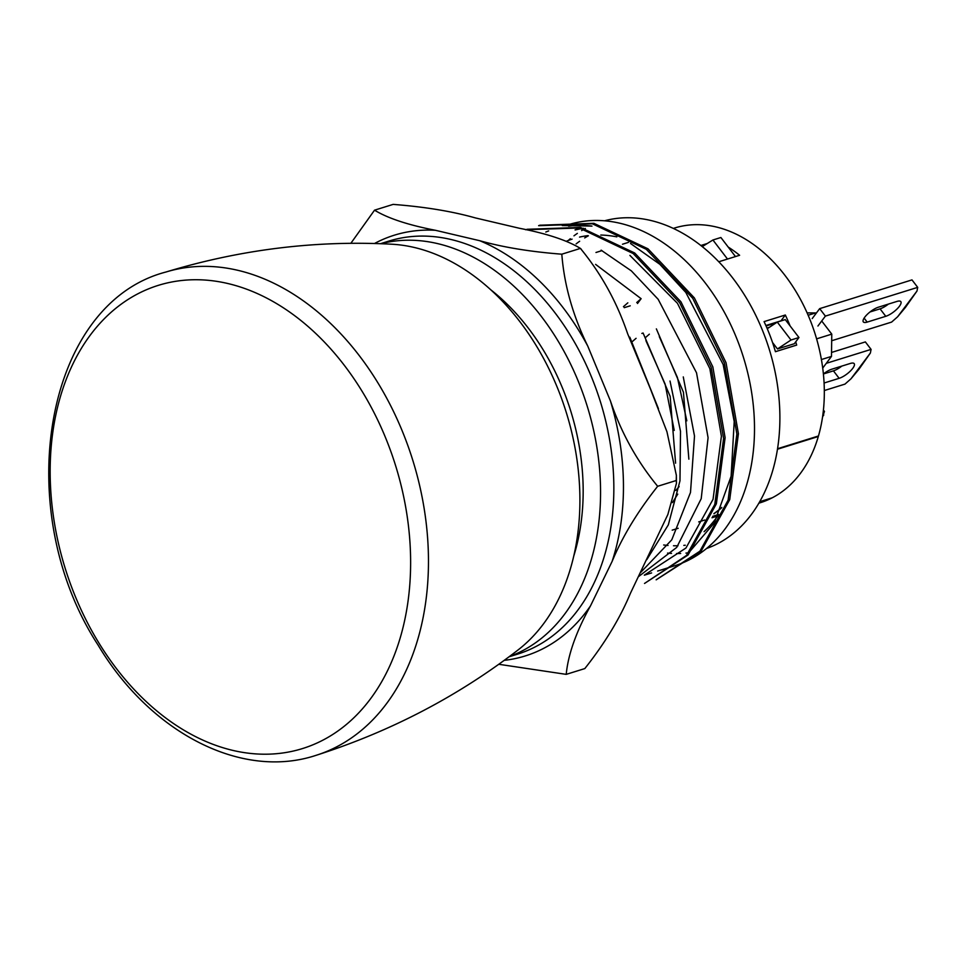<?xml version="1.0" encoding="UTF-8"?>
<svg xmlns="http://www.w3.org/2000/svg" width="966" height="966" viewBox="0 0 966 966"><rect width="100%" height="100%" fill="white"/><g stroke="black" fill="none" stroke-linecap="round" stroke-linejoin="round"><path stroke-width="1.45" d="M713.983 513.562A143.886 102.625 -107.3 0 0 721.795 507.428M771.798 497.925L771.846 497.997A143.886 102.625 72.7 0 1 760.17 502.767L758.865 503.165M673.338 228.411L674.654 228A143.886 102.625 72.7 0 1 789.971 282.253A143.886 102.625 72.7 0 1 818.468 435.98L777.545 448.719M771.846 497.997L759.662 501.789M718.619 514.564L712.654 516.424M700.869 245.497L707.245 243.517M728.159 247.018A143.886 102.625 72.7 0 1 739.618 255.278L718.789 261.762M795.718 341.843A143.886 102.625 72.7 0 1 796.684 345.091L775.432 351.696A143.886 102.625 -107.3 0 0 764.07 321.618L785.322 315.001A143.886 102.625 72.7 0 1 790.091 325.916M780.878 320.966L785.322 315.001M637.524 303.493L641.122 298.687L595.599 264.382M627.828 302.841L623.444 306.657M641.122 298.687L636.739 302.515M658.438 408.654L629.808 337.158L629.144 337.363M675.596 463.197L670.163 396.398L643.09 333.029L641.859 333.415M677.758 494.133L672.408 502.61M688.867 459.152L683.433 392.22L656.361 328.887M632.742 344.91L655.503 401.313M645.892 340.563L665.091 384.021L674.232 430.401M659.283 336.627L677.395 377.428L686.814 420.826M632.464 341.457L636.075 338.305M645.747 337.327L649.345 334.188M675.765 490.45L679.134 486.623M624.253 307.671L630.218 305.811M765.857 325.518L780.939 320.833M498.794 664.282L566.221 674.365L584.816 668.581C604.933 643.151 620.112 618.107 630.363 593.438L667.856 514.516L676.454 483.302L676.26 480.5L657.665 486.284C636.956 461.156 621.21 432.708 610.427 400.938L587.799 346.154C572.838 315.556 564.18 284.898 561.814 254.191C530.225 251.752 502.827 247.248 479.655 240.691L435.437 230.294C408.183 225.006 387.873 218.304 374.53 210.177L350.863 243.299M561.814 254.191L580.409 248.407L581.278 249.24L580.409 248.407C567.066 240.28 546.756 233.579 519.503 228.29L475.284 217.893C452.1 211.337 424.714 206.833 393.126 204.394L374.53 210.177M676.26 480.5L676.369 475.381L666.951 431.742L650.275 388.537L627.646 333.753C616.863 301.984 601.118 273.535 580.409 248.407M566.221 674.365C568.093 654.55 576.195 631.704 590.516 605.839L612.106 561.439C622.358 536.758 637.536 511.714 657.665 486.284M391.822 244.217A219.801 156.782 72.7 0 1 414.366 247.489A219.801 156.782 72.7 0 1 570.411 426.972A219.801 156.782 72.7 0 1 518.223 649.828M490.849 289.86A200.445 142.968 72.7 0 1 571.027 411.963A200.445 142.968 72.7 0 1 573.732 556.15M380.483 243.698L388.815 241.102A216.324 154.294 72.7 0 1 600.731 402.798A216.324 154.294 72.7 0 1 517.402 654.199L509.07 656.795M656.168 579.829L701.219 550.97L729.728 499.627L738.41 433.71L726.034 362.673L694.373 297.914L647.969 248.805L593.897 223.327L540.272 225.211M525.613 229.727L579.274 227.976L633.165 253.539L679.641 302.684L711.157 367.358L723.594 438.371L714.792 504.397L686.488 555.45L644.527 583.452L688.058 554.979L716.374 503.805L725.116 437.707L712.823 366.863L680.921 301.778L634.686 252.983L580.469 227.433L526.989 229.292M538.642 225.694L592.387 223.81L646.314 249.313L692.755 298.337L724.391 363.071L736.865 434.012L728.098 500.171L699.903 551.2L656.155 579.805M562.248 225.537L591.977 226.092A178.613 127.391 -107.3 0 0 568.636 226.141M548.676 230.934A178.613 127.391 -107.3 0 0 545.79 232.045M380.906 243.71A216.324 154.294 72.7 0 1 587.449 406.928A216.324 154.294 72.7 0 1 509.408 656.542M685.437 556.597L714.2 523.053L731.129 476.214L734.208 421.55L723.148 364.496L685.812 292.432L659.838 264.31L630.484 243.468M644.334 575.132L685.932 548.036L713.041 499.325L721.409 436.221L709.853 368.638L677.456 303.3L629.917 255.41M638.562 576.581L676.707 547.42L701.207 498.697L708.078 437.707L696.522 372.791L658.172 299.315L631.366 270.891L601.106 250.158M640.494 572.609L671.768 539.825L690.497 492.467L694.506 436.064L683.276 376.909M646.773 559.688L668.327 524.852L679.979 480.814L680.511 431.355L670.03 381.039M657.653 571.051L674.872 565.69A178.613 127.391 -107.3 0 0 743.675 358.108A178.613 127.391 -107.3 0 0 568.696 224.607L567.634 224.933M583.621 228.278A171.67 122.441 -107.3 0 0 575.41 229.92M568.237 240.51A171.67 122.441 72.7 0 1 570.314 238.723M573.973 235.825A171.67 122.441 72.7 0 1 577.354 233.386M581.653 230.608A171.67 122.441 72.7 0 1 585.384 228.459M604.523 220.791A171.67 122.441 72.7 0 1 769.238 349.245A171.67 122.441 72.7 0 1 706.532 548.495M687.647 552.902A171.67 122.441 72.7 0 1 685.957 553.083M680.68 553.458A171.67 122.441 72.7 0 1 676.538 553.542M671.527 553.397A171.67 122.441 72.7 0 1 667.554 553.083M576.134 243.879A163.725 116.777 72.7 0 1 579.648 241.246M584.684 237.926A163.725 116.777 72.7 0 1 588.379 235.789M685.256 545.247A163.725 116.777 72.7 0 1 683.831 545.392M678.035 545.742A163.725 116.777 72.7 0 1 673.495 545.754M668.025 545.452A163.725 116.777 72.7 0 1 663.678 544.981M566.764 241.077A163.725 116.777 72.7 0 1 572.089 239.145M579.564 237.093A163.725 116.777 72.7 0 1 587.859 235.644M600.816 235.04A163.725 116.777 72.7 0 1 616.851 236.863M718.366 515.107A163.725 116.777 72.7 0 1 704.093 531.662M824.083 383.019L839.14 378.322A11.906 3.816 142.6 0 0 850.237 371.173A11.906 3.816 142.6 0 0 854.198 363.651A11.906 3.816 142.6 0 0 850.334 363.445L831.738 369.229A11.906 3.816 142.6 0 0 823.394 373.975L833.429 370.859A11.906 3.816 142.6 0 0 841.797 366.102M824.312 390.542L844.96 384.118L850.974 378.817L870.378 353.025L871.078 349.39L865.367 341.916L831.545 352.445M871.078 349.39L826.292 363.325M870.378 353.025L858.859 369.386L850.974 378.817M888.418 304.085A11.906 3.816 -37.4 0 1 880.062 308.842L870.004 311.97M831.69 340.744L891.594 322.101L897.607 316.8L917 291.007L917.7 287.361L911.989 279.899L819.675 308.637L812.225 318.563M917.7 287.361L825.387 316.099L817.936 326.025M878.36 307.212L896.955 301.428A11.906 3.816 -37.4 0 1 900.819 301.634A11.906 3.816 -37.4 0 1 896.859 309.156A11.906 3.816 -37.4 0 1 885.774 316.305L867.178 322.101A11.906 3.816 -37.4 0 1 863.314 321.895A11.906 3.816 -37.4 0 1 867.275 314.361A11.906 3.816 -37.4 0 1 878.36 307.212M917 291.007L905.48 307.369L897.607 316.8M819.675 308.637L825.387 316.099M823.237 411.782L824.457 411.407L823.418 410.055M824.457 411.407L822.501 417.288M822.609 416.551L823.757 415.042M821.716 320.99L831.774 334.127L831.485 356.406L822.718 368.082M831.485 356.406L821.402 359.545M807.105 312.875L815.57 312.948L808.156 315.254M788.232 321.449L786.964 321.847M769.383 327.317L766.98 328.066M831.774 334.127L816.596 338.861M796.672 345.055L775.42 351.672M767.258 328.73L777.28 322.089L785.249 319.601L798.967 337.52L794.306 343.727L777.473 348.955L772.534 342.495M798.967 337.52L790.997 340.008L777.473 348.955M777.28 322.089L790.997 340.008M775.71 323.127L766.05 325.94M702.27 246.608L712.92 239.991L720.89 237.503L735.476 256.57M712.92 239.991L727.507 259.057M759.711 501.692L772.245 497.792A143.886 102.625 72.7 0 0 818.311 436.511L777.461 449.226M721.65 507.778A143.886 102.625 72.7 0 1 713.886 513.767M718.668 514.467L712.703 516.327M504.24 660.346A220.32 157.144 -107.3 0 0 590.516 605.839M612.106 561.439A220.32 157.144 -107.3 0 0 610.427 400.938M587.799 346.154A220.32 157.144 -107.3 0 0 479.655 240.691M435.437 230.294A220.32 157.144 -107.3 0 0 374.494 243.504M165.959 272.014A253.044 180.485 72.7 0 1 237.877 270.323A253.044 180.485 72.7 0 1 424.183 508.708A253.044 180.485 72.7 0 1 316.087 755.327M227.952 283.545A242.563 173.011 72.7 0 1 410.61 559.326A242.563 173.011 72.7 0 1 232.842 750.401A242.563 173.011 72.7 0 1 50.172 474.62A242.563 173.011 72.7 0 1 227.952 283.545M833.429 370.859L839.14 378.322M880.062 308.842L885.774 316.305M864.123 318.104L867.178 322.101M628.455 242.369L622.502 244.229M601.975 250.617L595.974 252.488M717.762 515.965L712.002 517.752M704.721 520.022L698.72 521.894M678.18 528.281L672.179 530.153M676.429 482.481L676.381 476.95M391.906 244.217C315.991 240.148 240.667 249.409 165.923 272.026C43.784 303.819 10.312 510.362 98.085 645.083C150.128 732.385 241.319 780.335 316.341 755.243C390.699 731.443 457.981 696.317 518.174 649.877M538.63 225.646L540.26 225.138M651.603 572.935L644.346 575.193M575.06 229.896L581.001 228.048"/></g></svg>
